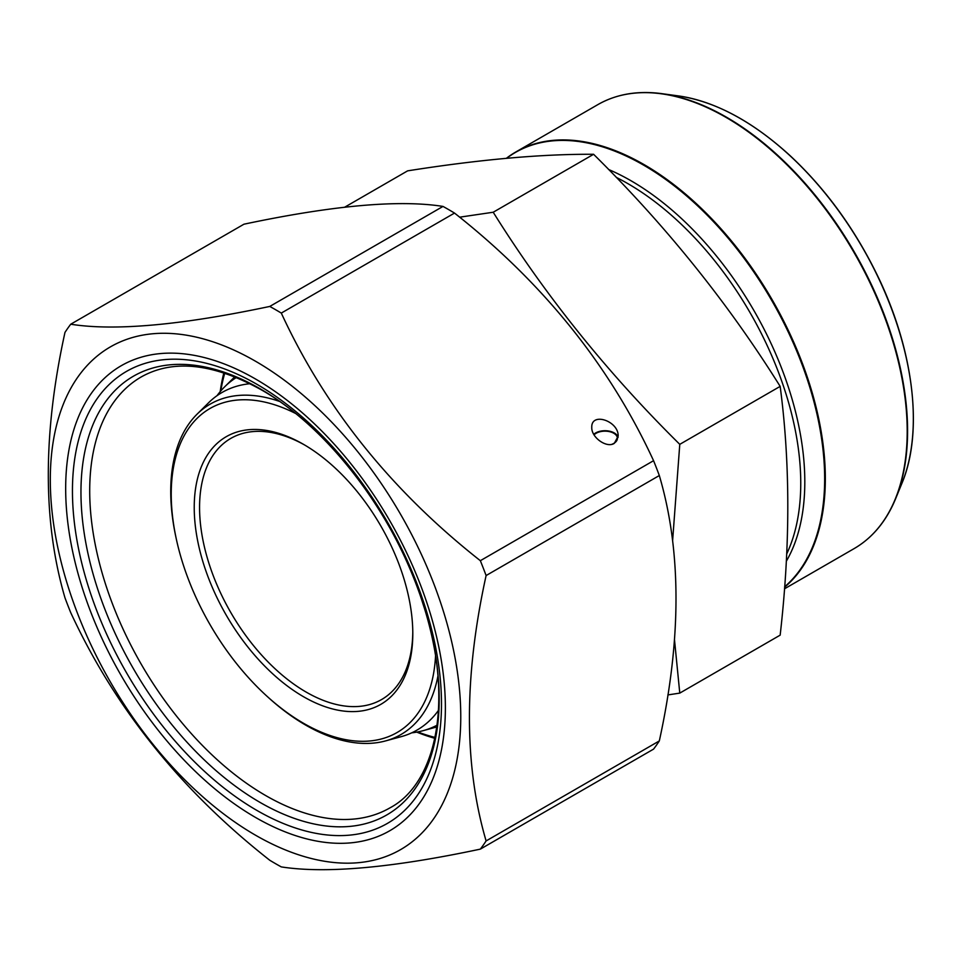 <?xml version="1.0" encoding="UTF-8"?>
<svg xmlns="http://www.w3.org/2000/svg" width="961" height="961" viewBox="0 0 961 961"><rect width="100%" height="100%" fill="white"/><g stroke="black" fill="none" stroke-linecap="round" stroke-linejoin="round"><path stroke-width="1.44" d="M250.605 832.298A290.246 167.574 -120 0 0 460.751 719.549A290.246 167.574 -120 0 0 255.53 361.24A290.246 167.574 -120 0 0 50.32 476.896A290.246 167.574 -120 0 0 250.605 832.298M659.318 475.539A339.245 195.864 -120 0 0 653.564 460.691C609.718 365.624 543.373 283.075 454.517 213.078L281.297 313.082A339.245 195.864 -120 0 0 269.777 306.439L442.997 206.423C399.163 199.48 332.806 205.414 243.95 224.201L70.73 324.217A339.245 195.864 -120 0 0 64.976 332.41C42.752 433.519 42.752 521.991 64.976 597.802A339.245 195.864 -120 0 0 70.73 612.637C115.08 708.341 181.437 790.879 269.777 860.263A339.245 195.864 -120 0 0 281.297 866.906C325.647 873.813 391.992 867.879 480.344 849.128A339.245 195.864 -120 0 0 486.11 840.935L659.318 740.931C681.553 639.449 681.553 550.977 659.318 475.539L486.11 575.543C463.875 676.652 463.875 765.124 486.11 840.935M486.11 575.543A339.245 195.864 -120 0 0 480.344 560.695L653.564 460.691M281.297 313.082C325.142 408.161 391.487 490.699 480.344 560.695M70.73 324.217C114.575 331.161 180.932 325.226 269.777 306.439M659.318 740.931A339.245 195.864 -120 0 1 653.564 749.124L480.344 849.128M454.517 213.078A339.245 195.864 -120 0 0 448.763 209.666A339.245 195.864 -120 0 0 442.997 206.423M614.295 443.369C606.679 448.427 591.255 437.471 591.772 427.369C591.135 411.716 618.8 420.942 618.151 436.162L614.295 443.369M611.917 444.294A12.445 7.183 0 0 0 617.406 438.336A12.445 7.183 0 0 0 615.292 434.324A12.445 7.183 0 0 0 594.054 434.889M618.079 437.483A13.19 7.616 0 0 0 614.295 432.955A13.19 7.616 0 0 0 593.742 434.336M459.598 217.186L493.209 212.237C545.211 295.483 607.4 372.856 679.775 444.342L672.616 540.671M674.526 640.062L679.775 693.109L667.871 694.923M679.775 693.109L780.164 635.149C790.338 546.1 790.338 463.178 780.164 386.382C728.15 303.135 665.961 225.775 593.586 154.289C541.728 153.964 479.743 159.478 407.62 170.854L344.759 207.156M304.853 445.123A150.781 87.055 -120 0 0 230.796 438.408A150.781 87.055 -120 0 0 230.784 612.505A150.781 87.055 -120 0 0 381.565 699.56A150.781 87.055 -120 0 0 412.786 632.062M295.291 413.326A187.071 108.004 -120 0 0 176.247 538.725A187.071 108.004 -120 0 0 267.422 696.641A187.071 108.004 -120 0 0 435.537 656.231M303.508 444.342L303.508 444.342A154.541 89.229 60 0 1 412.798 633.611A154.541 89.229 60 0 1 303.508 696.713A154.541 89.229 60 0 1 194.23 507.432A154.541 89.229 60 0 1 303.508 444.342M437.94 675.991A190.758 110.143 60 0 1 385.589 740.907A190.758 110.143 60 0 1 305.622 725.062A190.758 110.143 60 0 1 268.816 697.902L267.422 696.641M176.247 538.725L175.851 536.875A190.758 110.143 60 0 1 196.993 414.251A190.758 110.143 60 0 1 279.387 401.374M438.54 710.275A194.939 112.545 60 0 1 401.217 736.655L385.589 740.907M196.993 414.251L208.501 402.851A194.939 112.545 60 0 1 250.004 383.715M437.135 725.159A200.789 115.921 60 0 1 423.128 730.672A200.789 115.921 60 0 1 411.692 732.847M217.03 395.668A200.789 115.921 60 0 1 224.622 386.863A200.789 115.921 60 0 1 236.406 377.481M224.742 373.144A241.067 139.189 -120 0 0 220.802 390.947M417.675 731.934A241.067 139.189 -120 0 0 435.069 737.435M434.877 738.324A244.839 141.363 60 0 1 416.762 732.114M220.201 391.656A244.839 141.363 60 0 1 223.865 372.856M780.164 386.382L679.775 444.342M493.209 212.237L593.586 154.289M141.231 376.94A248.779 143.633 -120 0 0 141.231 664.207A248.779 143.633 -120 0 0 390.01 807.841C437.723 782.59 453.916 697.338 423.008 603.964C395.536 515.793 328.806 427.801 261.104 389.71C213.126 363.258 173.172 359.006 141.231 376.94M260.083 388.773A253.308 146.24 -120 0 0 104.965 609.454A253.308 146.24 -120 0 0 415.2 788.561A253.308 146.24 -120 0 0 260.083 388.773M256.959 384.328A260.948 150.661 -120 0 0 97.169 611.676A260.948 150.661 -120 0 0 416.762 796.188A260.948 150.661 -120 0 0 256.959 384.328M255.53 379.006A268.491 155.009 -120 0 0 91.115 612.914A268.491 155.009 -120 0 0 419.945 802.759A268.491 155.009 -120 0 0 255.53 379.006M786.699 553.944A244.635 141.243 -120 0 0 627.773 183.575A244.635 141.243 -120 0 0 616.241 177.353M784.657 586.763A256.119 147.874 -120 0 0 806.892 378.178A256.119 147.874 -120 0 0 643.546 165.088A256.119 147.874 -120 0 0 506.639 158.277M608.613 169.496A245.848 141.94 60 0 1 630.969 180.728A245.848 141.94 60 0 1 786.314 561.248M784.5 588.805L854.113 548.611A256.323 147.982 -120 0 0 854.113 252.635A256.323 147.982 -120 0 0 597.79 104.653C616.289 94.094 637.648 90.43 661.865 93.661A256.119 147.874 60 0 1 726.48 117.206A256.119 147.874 60 0 1 895.664 498.615A256.119 147.874 60 0 1 876.276 530.328M597.79 104.653L515.925 151.922L506.387 158.301A256.323 147.982 60 0 1 515.925 151.922A256.323 147.982 60 0 1 765.545 288.684A256.323 147.982 60 0 1 784.62 587.195M854.113 548.611C872.504 537.872 886.354 521.21 895.664 498.615L901.935 483.275A245.007 141.447 -120 0 0 740.102 118.419A245.007 141.447 -120 0 0 678.286 95.896L661.865 93.661A256.119 147.874 60 0 0 624.71 94.586M423.128 730.672L436.895 726.924M224.622 386.863L234.76 376.808M901.935 483.275C923.965 431.069 913.575 347.894 875.819 272.191C853.236 226.796 824.754 188.032 790.35 155.898C752.643 121.386 715.296 101.386 678.286 95.896"/></g></svg>

